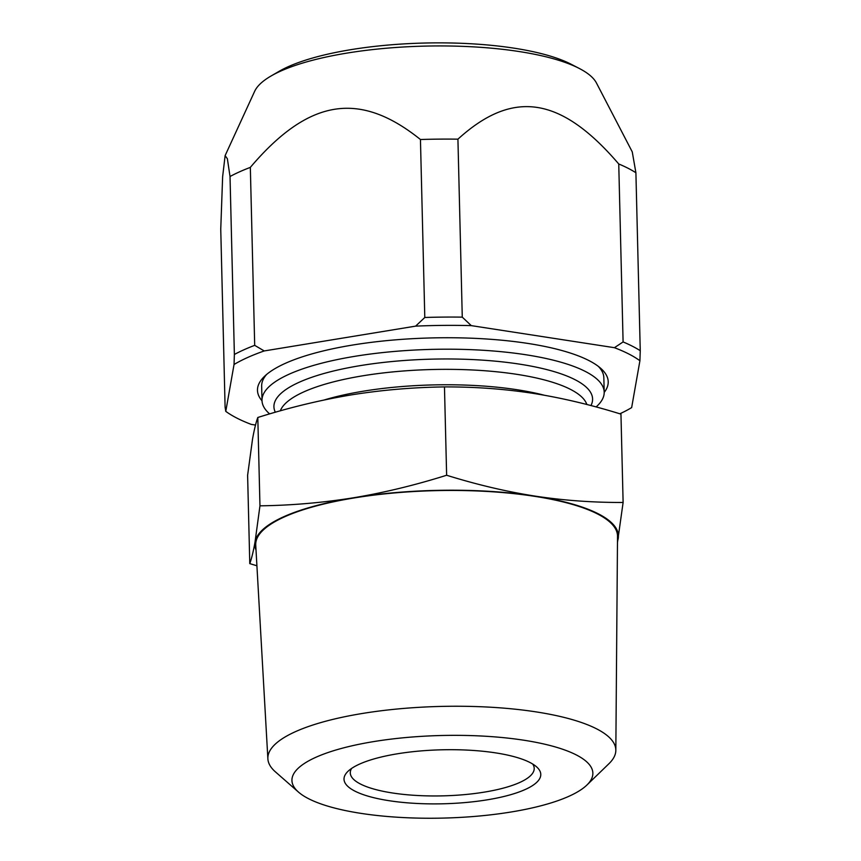 <?xml version="1.0" encoding="UTF-8"?>
<svg xmlns="http://www.w3.org/2000/svg" width="861" height="861" viewBox="0 0 861 861"><rect width="100%" height="100%" fill="white"/><g stroke="black" fill="none" stroke-linecap="round" stroke-linejoin="round"><path stroke-width="1.29" d="M617.477 541.235A181.843 49.895 178.6 0 0 618.198 538.609A181.843 49.895 178.6 0 0 535.047 496.097C506.333 491.599 476.854 484.646 446.633 475.25C415.034 485.184 383.984 492.696 353.473 497.787C322.671 502.716 291.502 505.407 259.957 505.827L257.805 417.488C255.943 422.6 254.189 429.822 252.531 439.142L247.613 475.283L249.776 563.621L256.912 565.774M446.633 475.25L444.47 386.912C412.645 387.364 381.477 390.044 350.954 394.951C320.163 400.107 289.113 407.619 257.805 417.488M617.466 542.538L623.116 502.469C593.078 502.576 563.729 500.456 535.047 496.097A181.843 49.895 178.6 0 0 353.473 497.787A181.843 49.895 178.6 0 0 255.039 541.967A181.843 49.895 178.6 0 0 256.018 550.071M259.957 505.827L255.039 541.967C253.382 551.298 251.627 558.52 249.776 563.621M623.116 502.469L620.953 414.13C590.689 404.724 561.221 397.771 532.539 393.273C503.814 388.914 474.465 386.793 444.47 386.912M269.644 413.904A171.145 46.968 -1.4 0 1 262.002 400.516A171.145 46.968 -1.4 0 1 392.282 351.632A171.145 46.968 -1.4 0 1 585.254 371.403A171.145 46.968 -1.4 0 1 604.196 392.153A171.145 46.968 -1.4 0 1 596.092 406.941M262.002 400.516L261.658 386.115A171.145 46.968 -1.4 0 1 266.598 374.481M262.013 400.795A175.418 48.141 -1.4 0 1 264.435 376.418A175.418 48.141 -1.4 0 1 416.003 338.502A175.418 48.141 -1.4 0 1 588.806 360.501A175.418 48.141 178.6 0 1 600.591 368.207A175.418 48.141 178.6 0 1 604.196 392.433M598.341 366.377A171.145 46.968 -1.4 0 1 603.841 377.753L604.196 392.153M619.845 413.797A220.351 60.464 178.6 0 0 631.651 407.608L639.917 360.737A220.351 60.464 178.6 0 0 614.42 347.693L471.29 325.63A220.351 60.464 178.6 0 0 415.615 326.136L264.23 350.944A220.351 60.464 178.6 0 0 234.041 364.494L225.776 411.364A220.351 60.464 178.6 0 0 251.272 424.398L255.513 425.054M225.776 411.364L225.098 407.135L220.75 229.177L222.633 176.709L225.119 155.637L227.369 158.747L230.027 176.505A224.624 61.637 -1.4 0 1 250.336 167.378C308.862 98.509 359.543 90.653 420.448 139.514A224.624 61.637 -1.4 0 1 457.923 139.17C513.178 88.866 561.081 96.69 618.747 163.977A224.624 61.637 -1.4 0 1 628.024 168.239A224.624 61.637 -1.4 0 1 635.902 172.749L632.254 151.87L596.436 82.968A172.469 47.333 -1.4 0 0 579.335 68.482A172.469 47.333 -1.4 0 0 579.033 68.32A172.469 47.333 -1.4 0 0 424.204 46.128A172.469 47.333 -1.4 0 0 271.021 76.016A172.469 47.333 -1.4 0 0 254.652 91.32L225.108 155.637M234.041 364.494L234.375 354.463L230.027 176.505M415.615 326.136L424.796 317.483L420.448 139.514M424.796 317.483A224.624 61.637 -1.4 0 1 462.271 317.139L457.923 139.17M614.42 347.693L623.095 341.935L618.747 163.977M623.095 341.935A224.624 61.637 -1.4 0 1 640.25 350.707L635.902 172.749M234.375 354.463A224.624 61.637 -1.4 0 1 254.695 345.347L250.336 167.378M462.271 317.139L471.29 325.63M640.25 350.707L639.917 360.737M254.695 345.347L264.23 350.944M271.021 76.016L279.072 71.345A163.342 44.826 -1.4 0 1 424.15 43.05A163.342 44.826 -1.4 0 1 570.778 64.058A163.342 44.826 -1.4 0 1 571.069 64.209L578.538 68.073M351.568 768.475A91.987 25.238 -1.4 0 0 350.287 772.877A91.987 25.238 -1.4 0 0 360.468 784.027A91.987 25.238 178.6 0 0 464.187 794.649A91.987 25.238 178.6 0 0 534.207 768.378A91.987 25.238 178.6 0 0 532.711 764.041M529.881 762.459A98.412 27.003 178.6 0 0 432.954 750.125A98.412 27.003 178.6 0 0 347.919 771.391A98.412 27.003 178.6 0 0 354.915 791.13A98.412 27.003 178.6 0 0 479.394 800.988A98.412 27.003 178.6 0 0 536.5 766.785A98.412 27.003 178.6 0 0 529.881 762.459M373.577 741.612A150.503 41.296 -1.4 0 1 538.082 742.752A150.503 41.296 -1.4 0 1 586.89 785.049A150.503 41.296 -1.4 0 1 511.219 811.977A150.503 41.296 -1.4 0 1 298.487 792.098A150.503 41.296 -1.4 0 1 373.577 741.612M586.89 785.049L608.931 763.718A174.04 47.753 178.6 0 0 615.83 750.34A174.04 47.753 178.6 0 0 362.266 713.489A174.04 47.753 -1.4 0 0 267.879 758.853L255.739 545.153A180.95 49.658 -1.4 0 1 353.882 497.992A180.95 49.658 178.6 0 1 617.52 536.306L615.83 750.34M298.487 792.098L275.423 771.876A174.04 47.753 -1.4 0 1 267.879 758.853M324.134 399.999A154.033 42.264 -1.4 0 1 544.367 395.242M280.32 410.837A154.033 42.264 -1.4 0 1 405.09 370.854A154.033 42.264 -1.4 0 1 570.412 389.333A154.033 42.264 -1.4 0 1 586.836 404.498M275.337 412.247A159.382 43.739 -1.4 0 1 385.534 362.201A159.382 43.739 -1.4 0 1 574.954 379.647A159.382 43.739 -1.4 0 1 590.947 405.563"/></g></svg>

